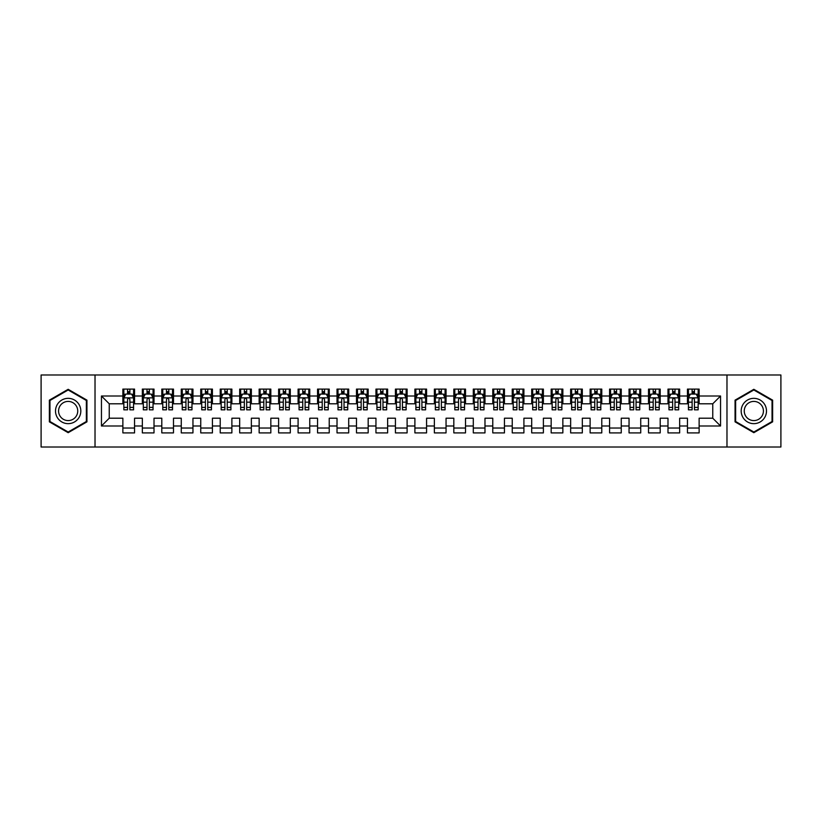 <?xml version="1.0" encoding="UTF-8"?>
<svg xmlns="http://www.w3.org/2000/svg" width="822" height="822" viewBox="0 0 822 822"><rect width="100%" height="100%" fill="white"/><g stroke="black" fill="none" stroke-linecap="round" stroke-linejoin="round"><path stroke-width="1.23" d="M726.977 447.014L780.9 447.014L780.9 374.986L726.977 374.986L726.977 447.014L95.023 447.014L95.023 374.986L41.1 374.986L41.1 447.014L95.023 447.014M726.977 374.986L95.023 374.986M101.455 425.991L101.455 396.009L122.868 396.009L122.868 403.797L109.244 403.797L109.244 418.203L101.455 425.991L122.868 425.991L122.868 432.906L134.551 432.906L134.551 425.991L142.34 425.991L142.34 432.906L154.012 432.906L154.012 425.991L161.8 425.991L161.8 432.906L173.483 432.906L173.483 425.991L181.272 425.991L181.272 432.906L192.954 432.906L192.954 425.991L200.743 425.991L200.743 432.906L212.425 432.906L212.425 425.991L220.214 425.991L220.214 432.906L231.886 432.906L231.886 425.991L239.675 425.991L239.675 432.906L251.357 432.906L251.357 425.991L259.146 425.991L259.146 432.906L270.828 432.906L270.828 425.991L278.617 425.991L278.617 432.906L290.3 432.906L290.3 425.991L298.088 425.991L298.088 432.906L309.76 432.906L309.76 425.991L317.549 425.991L317.549 432.906L329.232 432.906L329.232 425.991L337.02 425.991L337.02 432.906L348.703 432.906L348.703 425.991L356.491 425.991L356.491 432.906L368.174 432.906L368.174 425.991L375.952 425.991L375.952 432.906L387.635 432.906L387.635 425.991L395.423 425.991L395.423 432.906L407.106 432.906L407.106 425.991L414.894 425.991L414.894 432.906L426.577 432.906L426.577 425.991L434.365 425.991L434.365 432.906L446.048 432.906L446.048 425.991L453.826 425.991L453.826 432.906L465.509 432.906L465.509 425.991L473.297 425.991L473.297 432.906L484.98 432.906L484.98 425.991L492.768 425.991L492.768 432.906L504.451 432.906L504.451 425.991L512.24 425.991L512.24 432.906L523.912 432.906L523.912 425.991L531.7 425.991L531.7 432.906L543.383 432.906L543.383 425.991L551.172 425.991L551.172 432.906L562.854 432.906L562.854 425.991L570.643 425.991L570.643 432.906L582.325 432.906L582.325 425.991L590.114 425.991L590.114 432.906L601.786 432.906L601.786 425.991L609.575 425.991L609.575 432.906L621.257 432.906L621.257 425.991L629.046 425.991L629.046 432.906L640.728 432.906L640.728 425.991L648.517 425.991L648.517 432.906L660.2 432.906L660.2 425.991L667.988 425.991L667.988 432.906L679.66 432.906L679.66 425.991L687.449 425.991L687.449 432.906L699.132 432.906L699.132 418.203L712.756 418.203L712.756 403.797L699.132 403.797L699.132 396.009L720.545 396.009L720.545 425.991L699.132 425.991M699.132 396.009L699.132 389.094L687.449 389.094L687.449 396.009L679.66 396.009L679.66 389.094L667.988 389.094L667.988 396.009L660.2 396.009L660.2 389.094L648.517 389.094L648.517 396.009L640.728 396.009L640.728 389.094L629.046 389.094L629.046 396.009L621.257 396.009L621.257 389.094L609.575 389.094L609.575 396.009L601.786 396.009L601.786 389.094L590.114 389.094L590.114 396.009L582.325 396.009L582.325 389.094L570.643 389.094L570.643 396.009L562.854 396.009L562.854 389.094L551.172 389.094L551.172 396.009L543.383 396.009L543.383 389.094L531.7 389.094L531.7 396.009L523.912 396.009L523.912 389.094L512.24 389.094L512.24 396.009L504.451 396.009L504.451 389.094L492.768 389.094L492.768 396.009L484.98 396.009L484.98 389.094L473.297 389.094L473.297 396.009L465.509 396.009L465.509 389.094L453.826 389.094L453.826 396.009L446.048 396.009L446.048 389.094L434.365 389.094L434.365 396.009L426.577 396.009L426.577 389.094L414.894 389.094L414.894 396.009L407.106 396.009L407.106 389.094L395.423 389.094L395.423 396.009L387.635 396.009L387.635 389.094L375.952 389.094L375.952 396.009L368.174 396.009L368.174 389.094L356.491 389.094L356.491 396.009L348.703 396.009L348.703 389.094L337.02 389.094L337.02 396.009L329.232 396.009L329.232 389.094L317.549 389.094L317.549 396.009L309.76 396.009L309.76 389.094L298.088 389.094L298.088 396.009L290.3 396.009L290.3 389.094L278.617 389.094L278.617 396.009L270.828 396.009L270.828 389.094L259.146 389.094L259.146 396.009L251.357 396.009L251.357 389.094L239.675 389.094L239.675 396.009L231.886 396.009L231.886 389.094L220.214 389.094L220.214 396.009L212.425 396.009L212.425 389.094L200.743 389.094L200.743 396.009L192.954 396.009L192.954 389.094L181.272 389.094L181.272 396.009L173.483 396.009L173.483 389.094L161.8 389.094L161.8 396.009L154.012 396.009L154.012 389.094L142.34 389.094L142.34 396.009L134.551 396.009L134.551 389.094L122.868 389.094L122.868 396.009M679.66 425.991L679.66 418.203L687.449 418.203L687.449 425.991M720.545 396.009L712.756 403.797M660.2 425.991L660.2 418.203L667.988 418.203L667.988 425.991M687.449 396.009L687.449 403.797L679.66 403.797L679.66 396.009M640.728 425.991L640.728 418.203L648.517 418.203L648.517 425.991M667.988 396.009L667.988 403.797L660.2 403.797L660.2 396.009M621.257 425.991L621.257 418.203L629.046 418.203L629.046 425.991M648.517 396.009L648.517 403.797L640.728 403.797L640.728 396.009M601.786 425.991L601.786 418.203L609.575 418.203L609.575 425.991M629.046 396.009L629.046 403.797L621.257 403.797L621.257 396.009M582.325 425.991L582.325 418.203L590.114 418.203L590.114 425.991M609.575 396.009L609.575 403.797L601.786 403.797L601.786 396.009M562.854 425.991L562.854 418.203L570.643 418.203L570.643 425.991M590.114 396.009L590.114 403.797L582.325 403.797L582.325 396.009M543.383 425.991L543.383 418.203L551.172 418.203L551.172 425.991M570.643 396.009L570.643 403.797L562.854 403.797L562.854 396.009M523.912 425.991L523.912 418.203L531.7 418.203L531.7 425.991M551.172 396.009L551.172 403.797L543.383 403.797L543.383 396.009M504.451 425.991L504.451 418.203L512.24 418.203L512.24 425.991M531.7 396.009L531.7 403.797L523.912 403.797L523.912 396.009M484.98 425.991L484.98 418.203L492.768 418.203L492.768 425.991M512.24 396.009L512.24 403.797L504.451 403.797L504.451 396.009M465.509 425.991L465.509 418.203L473.297 418.203L473.297 425.991M492.768 396.009L492.768 403.797L484.98 403.797L484.98 396.009M446.048 425.991L446.048 418.203L453.826 418.203L453.826 425.991M473.297 396.009L473.297 403.797L465.509 403.797L465.509 396.009M426.577 425.991L426.577 418.203L434.365 418.203L434.365 425.991M453.826 396.009L453.826 403.797L446.048 403.797L446.048 396.009M407.106 425.991L407.106 418.203L414.894 418.203L414.894 425.991M434.365 396.009L434.365 403.797L426.577 403.797L426.577 396.009M387.635 425.991L387.635 418.203L395.423 418.203L395.423 425.991M414.894 396.009L414.894 403.797L407.106 403.797L407.106 396.009M368.174 425.991L368.174 418.203L375.952 418.203L375.952 425.991M395.423 396.009L395.423 403.797L387.635 403.797L387.635 396.009M348.703 425.991L348.703 418.203L356.491 418.203L356.491 425.991M375.952 396.009L375.952 403.797L368.174 403.797L368.174 396.009M329.232 425.991L329.232 418.203L337.02 418.203L337.02 425.991M356.491 396.009L356.491 403.797L348.703 403.797L348.703 396.009M309.76 425.991L309.76 418.203L317.549 418.203L317.549 425.991M337.02 396.009L337.02 403.797L329.232 403.797L329.232 396.009M290.3 425.991L290.3 418.203L298.088 418.203L298.088 425.991M317.549 396.009L317.549 403.797L309.76 403.797L309.76 396.009M270.828 425.991L270.828 418.203L278.617 418.203L278.617 425.991M298.088 396.009L298.088 403.797L290.3 403.797L290.3 396.009M251.357 425.991L251.357 418.203L259.146 418.203L259.146 425.991M278.617 396.009L278.617 403.797L270.828 403.797L270.828 396.009M231.886 425.991L231.886 418.203L239.675 418.203L239.675 425.991M259.146 396.009L259.146 403.797L251.357 403.797L251.357 396.009M212.425 425.991L212.425 418.203L220.214 418.203L220.214 425.991M239.675 396.009L239.675 403.797L231.886 403.797L231.886 396.009M192.954 425.991L192.954 418.203L200.743 418.203L200.743 425.991M220.214 396.009L220.214 403.797L212.425 403.797L212.425 396.009M173.483 425.991L173.483 418.203L181.272 418.203L181.272 425.991M200.743 396.009L200.743 403.797L192.954 403.797L192.954 396.009M154.012 425.991L154.012 418.203L161.8 418.203L161.8 425.991M181.272 396.009L181.272 403.797L173.483 403.797L173.483 396.009M134.551 425.991L134.551 418.203L142.34 418.203L142.34 425.991M161.8 396.009L161.8 403.797L154.012 403.797L154.012 396.009M109.244 418.203L122.868 418.203L122.868 425.991M142.34 396.009L142.34 403.797L134.551 403.797L134.551 396.009M687.449 393.964L688.425 393.964M698.155 393.964L699.132 393.964M667.988 393.964L668.954 393.964M678.695 393.964L679.66 393.964M648.517 393.964L649.493 393.964M659.223 393.964L660.2 393.964M629.046 393.964L630.022 393.964M639.752 393.964L640.728 393.964M609.575 393.964L610.551 393.964M620.281 393.964L621.257 393.964M590.114 393.964L591.08 393.964M600.82 393.964L601.786 393.964M570.643 393.964L571.619 393.964M581.349 393.964L582.325 393.964M551.172 393.964L552.148 393.964M561.878 393.964L562.854 393.964M531.7 393.964L532.677 393.964M542.407 393.964L543.383 393.964M512.24 393.964L513.205 393.964M522.946 393.964L523.912 393.964M492.768 393.964L493.745 393.964M503.475 393.964L504.451 393.964M473.297 393.964L474.273 393.964M484.004 393.964L484.98 393.964M453.826 393.964L454.802 393.964M464.543 393.964L465.509 393.964M434.365 393.964L435.331 393.964M445.072 393.964L446.048 393.964M414.894 393.964L415.87 393.964M425.601 393.964L426.577 393.964M395.423 393.964L396.399 393.964M406.13 393.964L407.106 393.964M375.952 393.964L376.928 393.964M386.669 393.964L387.635 393.964M356.491 393.964L357.457 393.964M367.198 393.964L368.174 393.964M337.02 393.964L337.996 393.964M347.727 393.964L348.703 393.964M317.549 393.964L318.525 393.964M328.255 393.964L329.232 393.964M298.088 393.964L299.054 393.964M308.795 393.964L309.76 393.964M278.617 393.964L279.593 393.964M289.323 393.964L290.3 393.964M259.146 393.964L260.122 393.964M269.852 393.964L270.828 393.964M239.675 393.964L240.651 393.964M250.381 393.964L251.357 393.964M220.214 393.964L221.18 393.964M230.92 393.964L231.886 393.964M200.743 393.964L201.719 393.964M211.449 393.964L212.425 393.964M181.272 393.964L182.248 393.964M191.978 393.964L192.954 393.964M161.8 393.964L162.777 393.964M172.507 393.964L173.483 393.964M142.34 393.964L143.305 393.964M153.046 393.964L154.012 393.964M122.868 393.964L123.845 393.964M133.575 393.964L134.551 393.964M122.868 428.036L134.551 428.036M142.34 428.036L154.012 428.036M161.8 428.036L173.483 428.036M181.272 428.036L192.954 428.036M200.743 428.036L212.425 428.036M220.214 428.036L231.886 428.036M239.675 428.036L251.357 428.036M259.146 428.036L270.828 428.036M278.617 428.036L290.3 428.036M298.088 428.036L309.76 428.036M317.549 428.036L329.232 428.036M337.02 428.036L348.703 428.036M356.491 428.036L368.174 428.036M375.952 428.036L387.635 428.036M395.423 428.036L407.106 428.036M414.894 428.036L426.577 428.036M434.365 428.036L446.048 428.036M453.826 428.036L465.509 428.036M473.297 428.036L484.98 428.036M492.768 428.036L504.451 428.036M512.24 428.036L523.912 428.036M531.7 428.036L543.383 428.036M551.172 428.036L562.854 428.036M570.643 428.036L582.325 428.036M590.114 428.036L601.786 428.036M609.575 428.036L621.257 428.036M629.046 428.036L640.728 428.036M648.517 428.036L660.2 428.036M667.988 428.036L679.66 428.036M687.449 428.036L699.132 428.036M101.455 396.009L109.244 403.797M712.756 418.203L720.545 425.991M86.947 400.15L68.164 389.309L49.371 400.15L49.371 421.85L68.164 432.691L86.947 421.85L86.947 400.15M735.053 400.15L735.053 421.85L753.836 432.691L772.629 421.85L772.629 400.15L753.836 389.309L735.053 400.15M129.876 391.632L127.544 391.632M133.575 407.393L129.876 407.393L129.876 409.829L133.575 409.829L133.575 397.961L131.633 394.067L125.787 394.067L123.845 397.961L123.845 409.829L127.544 409.829L127.544 407.393L123.845 407.393M123.845 397.961L123.845 389.094M133.575 397.961L133.575 389.094M127.544 394.067L127.544 389.094M129.876 389.094L129.876 394.067M129.876 407.393L129.876 399.42C129.095 397.92 128.324 397.92 127.544 399.42L127.544 407.393M129.876 393.964L127.544 393.964M149.347 391.632L147.004 391.632M153.046 407.393L149.347 407.393L149.347 409.829L153.046 409.829L153.046 397.961L151.094 394.067L145.258 394.067L143.305 397.961L143.305 409.829L147.004 409.829L147.004 407.393L143.305 407.393M143.305 397.961L143.305 389.094M153.046 397.961L153.046 389.094M147.004 394.067L147.004 389.094M149.347 389.094L149.347 394.067M149.347 407.393L149.347 399.42C148.566 397.92 147.785 397.92 147.004 399.42L147.004 407.393M149.347 393.964L147.004 393.964M168.808 391.632L166.476 391.632M172.507 407.393L168.808 407.393L168.808 409.829L172.507 409.829L172.507 397.961L170.565 394.067L164.729 394.067L162.777 397.961L162.777 409.829L166.476 409.829L166.476 407.393L162.777 407.393M162.777 397.961L162.777 389.094M172.507 397.961L172.507 389.094M166.476 394.067L166.476 389.094M168.808 389.094L168.808 394.067M168.808 407.393L168.808 399.42C168.037 397.92 167.256 397.92 166.476 399.42L166.476 407.393M168.808 393.964L166.476 393.964M79.118 404.671A12.659 12.659 0 0 0 61.835 400.037A12.659 12.659 0 0 0 57.201 417.329A12.659 12.659 0 0 0 74.483 421.963A12.659 12.659 0 0 0 79.118 404.671M76.456 406.212A9.576 9.576 0 0 0 63.366 402.698A9.576 9.576 0 0 0 59.862 415.788A9.576 9.576 0 0 0 72.953 419.302A9.576 9.576 0 0 0 76.456 406.212M68.164 432.023L49.957 421.511L49.957 400.489L68.164 389.977L86.361 400.489L86.361 421.511L68.164 432.023M764.799 404.671A12.659 12.659 0 0 0 747.517 400.037A12.659 12.659 0 0 0 742.883 417.329A12.659 12.659 0 0 0 760.165 421.963A12.659 12.659 0 0 0 764.799 404.671M762.138 406.212A9.576 9.576 0 0 0 749.048 402.698A9.576 9.576 0 0 0 745.544 415.788A9.576 9.576 0 0 0 758.634 419.302A9.576 9.576 0 0 0 762.138 406.212M753.836 432.023L735.639 421.511L735.639 400.489L753.836 389.977L772.043 400.489L772.043 421.511L753.836 432.023M188.279 391.632L185.947 391.632M191.978 407.393L188.279 407.393L188.279 409.829L191.978 409.829L191.978 397.961L190.036 394.067L184.19 394.067L182.248 397.961L182.248 409.829L185.947 409.829L185.947 407.393L182.248 407.393M182.248 397.961L182.248 389.094M191.978 397.961L191.978 389.094M185.947 394.067L185.947 389.094M188.279 389.094L188.279 394.067M188.279 407.393L188.279 399.42C187.508 397.92 186.728 397.92 185.947 399.42L185.947 407.393M188.279 393.964L185.947 393.964M207.75 391.632L205.418 391.632M211.449 407.393L207.75 407.393L207.75 409.829L211.449 409.829L211.449 397.961L209.497 394.067L203.661 394.067L201.719 397.961L201.719 409.829L205.418 409.829L205.418 407.393L201.719 407.393M201.719 397.961L201.719 389.094M211.449 397.961L211.449 389.094M205.418 394.067L205.418 389.094M207.75 389.094L207.75 394.067M207.75 407.393L207.75 399.42C206.969 397.92 206.188 397.92 205.418 399.42L205.418 407.393M207.75 393.964L205.418 393.964M227.221 391.632L224.879 391.632M230.92 407.393L227.221 407.393L227.221 409.829L230.92 409.829L230.92 397.961L228.968 394.067L223.132 394.067L221.18 397.961L221.18 409.829L224.879 409.829L224.879 407.393L221.18 407.393M221.18 397.961L221.18 389.094M230.92 397.961L230.92 389.094M224.879 394.067L224.879 389.094M227.221 389.094L227.221 394.067M227.221 407.393L227.221 399.42C226.44 397.92 225.66 397.92 224.879 399.42L224.879 407.393M227.221 393.964L224.879 393.964M246.682 391.632L244.35 391.632M250.381 407.393L246.682 407.393L246.682 409.829L250.381 409.829L250.381 397.961L248.439 394.067L242.603 394.067L240.651 397.961L240.651 409.829L244.35 409.829L244.35 407.393L240.651 407.393M240.651 397.961L240.651 389.094M250.381 397.961L250.381 389.094M244.35 394.067L244.35 389.094M246.682 389.094L246.682 394.067M246.682 407.393L246.682 399.42C245.912 397.92 245.131 397.92 244.35 399.42L244.35 407.393M246.682 393.964L244.35 393.964M266.153 391.632L263.821 391.632M269.852 407.393L266.153 407.393L266.153 409.829L269.852 409.829L269.852 397.961L267.91 394.067L262.064 394.067L260.122 397.961L260.122 409.829L263.821 409.829L263.821 407.393L260.122 407.393M260.122 397.961L260.122 389.094M269.852 397.961L269.852 389.094M263.821 394.067L263.821 389.094M266.153 389.094L266.153 394.067M266.153 407.393L266.153 399.42C265.372 397.92 264.602 397.92 263.821 399.42L263.821 407.393M266.153 393.964L263.821 393.964M285.624 391.632L283.292 391.632M289.323 407.393L285.624 407.393L285.624 409.829L289.323 409.829L289.323 397.961L287.371 394.067L281.535 394.067L279.593 397.961L279.593 409.829L283.292 409.829L283.292 407.393L279.593 407.393M279.593 397.961L279.593 389.094M289.323 397.961L289.323 389.094M283.292 394.067L283.292 389.094M285.624 389.094L285.624 394.067M285.624 407.393L285.624 399.42C284.844 397.92 284.063 397.92 283.292 399.42L283.292 407.393M285.624 393.964L283.292 393.964M305.096 391.632L302.753 391.632M308.795 407.393L305.096 407.393L305.096 409.829L308.795 409.829L308.795 397.961L306.842 394.067L301.006 394.067L299.054 397.961L299.054 409.829L302.753 409.829L302.753 407.393L299.054 407.393M299.054 397.961L299.054 389.094M308.795 397.961L308.795 389.094M302.753 394.067L302.753 389.094M305.096 389.094L305.096 394.067M305.096 407.393L305.096 399.42C304.315 397.92 303.534 397.92 302.753 399.42L302.753 407.393M305.096 393.964L302.753 393.964M324.556 391.632L322.224 391.632M328.255 407.393L324.556 407.393L324.556 409.829L328.255 409.829L328.255 397.961L326.313 394.067L320.467 394.067L318.525 397.961L318.525 409.829L322.224 409.829L322.224 407.393L318.525 407.393M318.525 397.961L318.525 389.094M328.255 397.961L328.255 389.094M322.224 394.067L322.224 389.094M324.556 389.094L324.556 394.067M324.556 407.393L324.556 399.42C323.786 397.92 323.005 397.92 322.224 399.42L322.224 407.393M324.556 393.964L322.224 393.964M344.028 391.632L341.695 391.632M347.727 407.393L344.028 407.393L344.028 409.829L347.727 409.829L347.727 397.961L345.785 394.067L339.938 394.067L337.996 397.961L337.996 409.829L341.695 409.829L341.695 407.393L337.996 407.393M337.996 397.961L337.996 389.094M347.727 397.961L347.727 389.094M341.695 394.067L341.695 389.094M344.028 389.094L344.028 394.067M344.028 407.393L344.028 399.42C343.247 397.92 342.476 397.92 341.695 399.42L341.695 407.393M344.028 393.964L341.695 393.964M363.499 391.632L361.156 391.632M367.198 407.393L363.499 407.393L363.499 409.829L367.198 409.829L367.198 397.961L365.245 394.067L359.409 394.067L357.457 397.961L357.457 409.829L361.156 409.829L361.156 407.393L357.457 407.393M357.457 397.961L357.457 389.094M367.198 397.961L367.198 389.094M361.156 394.067L361.156 389.094M363.499 389.094L363.499 394.067M363.499 407.393L363.499 399.42C362.718 397.92 361.937 397.92 361.156 399.42L361.156 407.393M363.499 393.964L361.156 393.964M382.97 391.632L380.627 391.632M386.669 407.393L382.97 407.393L382.97 409.829L386.669 409.829L386.669 397.961L384.717 394.067L378.88 394.067L376.928 397.961L376.928 409.829L380.627 409.829L380.627 407.393L376.928 407.393M376.928 397.961L376.928 389.094M386.669 397.961L386.669 389.094M380.627 394.067L380.627 389.094M382.97 389.094L382.97 394.067M382.97 407.393L382.97 399.42C382.189 397.92 381.408 397.92 380.627 399.42L380.627 407.393M382.97 393.964L380.627 393.964M402.431 391.632L400.098 391.632M406.13 407.393L402.431 407.393L402.431 409.829L406.13 409.829L406.13 397.961L404.188 394.067L398.341 394.067L396.399 397.961L396.399 409.829L400.098 409.829L400.098 407.393L396.399 407.393M396.399 397.961L396.399 389.094M406.13 397.961L406.13 389.094M400.098 394.067L400.098 389.094M402.431 389.094L402.431 394.067M402.431 407.393L402.431 399.42C401.66 397.92 400.879 397.92 400.098 399.42L400.098 407.393M402.431 393.964L400.098 393.964M421.902 391.632L419.569 391.632M425.601 407.393L421.902 407.393L421.902 409.829L425.601 409.829L425.601 397.961L423.659 394.067L417.812 394.067L415.87 397.961L415.87 409.829L419.569 409.829L419.569 407.393L415.87 407.393M415.87 397.961L415.87 389.094M425.601 397.961L425.601 389.094M419.569 394.067L419.569 389.094M421.902 389.094L421.902 394.067M421.902 407.393L421.902 399.42C421.121 397.92 420.35 397.92 419.569 399.42L419.569 407.393M421.902 393.964L419.569 393.964M441.373 391.632L439.03 391.632M445.072 407.393L441.373 407.393L441.373 409.829L445.072 409.829L445.072 397.961L443.12 394.067L437.283 394.067L435.331 397.961L435.331 409.829L439.03 409.829L439.03 407.393L435.331 407.393M435.331 397.961L435.331 389.094M445.072 397.961L445.072 389.094M439.03 394.067L439.03 389.094M441.373 389.094L441.373 394.067M441.373 407.393L441.373 399.42C440.592 397.92 439.811 397.92 439.03 399.42L439.03 407.393M441.373 393.964L439.03 393.964M460.844 391.632L458.501 391.632M464.543 407.393L460.844 407.393L460.844 409.829L464.543 409.829L464.543 397.961L462.591 394.067L456.755 394.067L454.802 397.961L454.802 409.829L458.501 409.829L458.501 407.393L454.802 407.393M454.802 397.961L454.802 389.094M464.543 397.961L464.543 389.094M458.501 394.067L458.501 389.094M460.844 389.094L460.844 394.067M460.844 407.393L460.844 399.42C460.063 397.92 459.282 397.92 458.501 399.42L458.501 407.393M460.844 393.964L458.501 393.964M480.305 391.632L477.972 391.632M484.004 407.393L480.305 407.393L480.305 409.829L484.004 409.829L484.004 397.961L482.062 394.067L476.215 394.067L474.273 397.961L474.273 409.829L477.972 409.829L477.972 407.393L474.273 407.393M474.273 397.961L474.273 389.094M484.004 397.961L484.004 389.094M477.972 394.067L477.972 389.094M480.305 389.094L480.305 394.067M480.305 407.393L480.305 399.42C479.534 397.92 478.753 397.92 477.972 399.42L477.972 407.393M480.305 393.964L477.972 393.964M499.776 391.632L497.444 391.632M503.475 407.393L499.776 407.393L499.776 409.829L503.475 409.829L503.475 397.961L501.533 394.067L495.687 394.067L493.745 397.961L493.745 409.829L497.444 409.829L497.444 407.393L493.745 407.393M493.745 397.961L493.745 389.094M503.475 397.961L503.475 389.094M497.444 394.067L497.444 389.094M499.776 389.094L499.776 394.067M499.776 407.393L499.776 399.42C498.995 397.92 498.224 397.92 497.444 399.42L497.444 407.393M499.776 393.964L497.444 393.964M519.247 391.632L516.904 391.632M522.946 407.393L519.247 407.393L519.247 409.829L522.946 409.829L522.946 397.961L520.994 394.067L515.158 394.067L513.205 397.961L513.205 409.829L516.904 409.829L516.904 407.393L513.205 407.393M513.205 397.961L513.205 389.094M522.946 397.961L522.946 389.094M516.904 394.067L516.904 389.094M519.247 389.094L519.247 394.067M519.247 407.393L519.247 399.42C518.466 397.92 517.685 397.92 516.904 399.42L516.904 407.393M519.247 393.964L516.904 393.964M538.708 391.632L536.376 391.632M542.407 407.393L538.708 407.393L538.708 409.829L542.407 409.829L542.407 397.961L540.465 394.067L534.629 394.067L532.677 397.961L532.677 409.829L536.376 409.829L536.376 407.393L532.677 407.393M532.677 397.961L532.677 389.094M542.407 397.961L542.407 389.094M536.376 394.067L536.376 389.094M538.708 389.094L538.708 394.067M538.708 407.393L538.708 399.42C537.937 397.92 537.156 397.92 536.376 399.42L536.376 407.393M538.708 393.964L536.376 393.964M558.179 391.632L555.847 391.632M561.878 407.393L558.179 407.393L558.179 409.829L561.878 409.829L561.878 397.961L559.936 394.067L554.09 394.067L552.148 397.961L552.148 409.829L555.847 409.829L555.847 407.393L552.148 407.393M552.148 397.961L552.148 389.094M561.878 397.961L561.878 389.094M555.847 394.067L555.847 389.094M558.179 389.094L558.179 394.067M558.179 407.393L558.179 399.42C557.408 397.92 556.628 397.92 555.847 399.42L555.847 407.393M558.179 393.964L555.847 393.964M577.65 391.632L575.318 391.632M581.349 407.393L577.65 407.393L577.65 409.829L581.349 409.829L581.349 397.961L579.397 394.067L573.561 394.067L571.619 397.961L571.619 409.829L575.318 409.829L575.318 407.393L571.619 407.393M571.619 397.961L571.619 389.094M581.349 397.961L581.349 389.094M575.318 394.067L575.318 389.094M577.65 389.094L577.65 394.067M577.65 407.393L577.65 399.42C576.869 397.92 576.088 397.92 575.318 399.42L575.318 407.393M577.65 393.964L575.318 393.964M597.121 391.632L594.779 391.632M600.82 407.393L597.121 407.393L597.121 409.829L600.82 409.829L600.82 397.961L598.868 394.067L593.032 394.067L591.08 397.961L591.08 409.829L594.779 409.829L594.779 407.393L591.08 407.393M591.08 397.961L591.08 389.094M600.82 397.961L600.82 389.094M594.779 394.067L594.779 389.094M597.121 389.094L597.121 394.067M597.121 407.393L597.121 399.42C596.34 397.92 595.56 397.92 594.779 399.42L594.779 407.393M597.121 393.964L594.779 393.964M616.582 391.632L614.25 391.632M620.281 407.393L616.582 407.393L616.582 409.829L620.281 409.829L620.281 397.961L618.339 394.067L612.503 394.067L610.551 397.961L610.551 409.829L614.25 409.829L614.25 407.393L610.551 407.393M610.551 397.961L610.551 389.094M620.281 397.961L620.281 389.094M614.25 394.067L614.25 389.094M616.582 389.094L616.582 394.067M616.582 407.393L616.582 399.42C615.812 397.92 615.031 397.92 614.25 399.42L614.25 407.393M616.582 393.964L614.25 393.964M636.053 391.632L633.721 391.632M639.752 407.393L636.053 407.393L636.053 409.829L639.752 409.829L639.752 397.961L637.81 394.067L631.964 394.067L630.022 397.961L630.022 409.829L633.721 409.829L633.721 407.393L630.022 407.393M630.022 397.961L630.022 389.094M639.752 397.961L639.752 389.094M633.721 394.067L633.721 389.094M636.053 389.094L636.053 394.067M636.053 407.393L636.053 399.42C635.272 397.92 634.502 397.92 633.721 399.42L633.721 407.393M636.053 393.964L633.721 393.964M655.524 391.632L653.192 391.632M659.223 407.393L655.524 407.393L655.524 409.829L659.223 409.829L659.223 397.961L657.271 394.067L651.435 394.067L649.493 397.961L649.493 409.829L653.192 409.829L653.192 407.393L649.493 407.393M649.493 397.961L649.493 389.094M659.223 397.961L659.223 389.094M653.192 394.067L653.192 389.094M655.524 389.094L655.524 394.067M655.524 407.393L655.524 399.42C654.744 397.92 653.963 397.92 653.192 399.42L653.192 407.393M655.524 393.964L653.192 393.964M674.996 391.632L672.653 391.632M678.695 407.393L674.996 407.393L674.996 409.829L678.695 409.829L678.695 397.961L676.742 394.067L670.906 394.067L668.954 397.961L668.954 409.829L672.653 409.829L672.653 407.393L668.954 407.393M668.954 397.961L668.954 389.094M678.695 397.961L678.695 389.094M672.653 394.067L672.653 389.094M674.996 389.094L674.996 394.067M674.996 407.393L674.996 399.42C674.215 397.92 673.434 397.92 672.653 399.42L672.653 407.393M674.996 393.964L672.653 393.964M694.456 391.632L692.124 391.632M698.155 407.393L694.456 407.393L694.456 409.829L698.155 409.829L698.155 397.961L696.213 394.067L690.367 394.067L688.425 397.961L688.425 409.829L692.124 409.829L692.124 407.393L688.425 407.393M688.425 397.961L688.425 389.094M698.155 397.961L698.155 389.094M692.124 394.067L692.124 389.094M694.456 389.094L694.456 394.067M694.456 407.393L694.456 399.42C693.686 397.92 692.905 397.92 692.124 399.42L692.124 407.393M694.456 393.964L692.124 393.964M133.524 397.858L123.886 397.858M123.845 394.293L125.674 394.293M131.746 394.293L133.575 394.293M127.544 402.174L123.845 402.174M133.575 402.174L129.876 402.174M129.876 392.865L127.544 392.865M152.995 397.858L143.357 397.858M143.305 394.293L145.134 394.293M151.217 394.293L153.046 394.293M147.004 402.174L143.305 402.174M153.046 402.174L149.347 402.174M149.347 392.865L147.004 392.865M172.466 397.858L162.828 397.858M162.777 394.293L164.606 394.293M170.678 394.293L172.507 394.293M166.476 402.174L162.777 402.174M172.507 402.174L168.808 402.174M168.808 392.865L166.476 392.865M191.927 397.858L182.299 397.858M182.248 394.293L184.077 394.293M190.149 394.293L191.978 394.293M185.947 402.174L182.248 402.174M191.978 402.174L188.279 402.174M188.279 392.865L185.947 392.865M211.398 397.858L201.76 397.858M201.719 394.293L203.548 394.293M209.62 394.293L211.449 394.293M205.418 402.174L201.719 402.174M211.449 402.174L207.75 402.174M207.75 392.865L205.418 392.865M230.869 397.858L221.231 397.858M221.18 394.293L223.009 394.293M229.091 394.293L230.92 394.293M224.879 402.174L221.18 402.174M230.92 402.174L227.221 402.174M227.221 392.865L224.879 392.865M250.34 397.858L240.702 397.858M240.651 394.293L242.48 394.293M248.552 394.293L250.381 394.293M244.35 402.174L240.651 402.174M250.381 402.174L246.682 402.174M246.682 392.865L244.35 392.865M269.801 397.858L260.173 397.858M260.122 394.293L261.951 394.293M268.023 394.293L269.852 394.293M263.821 402.174L260.122 402.174M269.852 402.174L266.153 402.174M266.153 392.865L263.821 392.865M289.272 397.858L279.634 397.858M279.593 394.293L281.422 394.293M287.495 394.293L289.323 394.293M283.292 402.174L279.593 402.174M289.323 402.174L285.624 402.174M285.624 392.865L283.292 392.865M308.743 397.858L299.105 397.858M299.054 394.293L300.883 394.293M306.966 394.293L308.795 394.293M302.753 402.174L299.054 402.174M308.795 402.174L305.096 402.174M305.096 392.865L302.753 392.865M328.214 397.858L318.576 397.858M318.525 394.293L320.354 394.293M326.426 394.293L328.255 394.293M322.224 402.174L318.525 402.174M328.255 402.174L324.556 402.174M324.556 392.865L322.224 392.865M347.675 397.858L338.037 397.858M337.996 394.293L339.825 394.293M345.898 394.293L347.727 394.293M341.695 402.174L337.996 402.174M347.727 402.174L344.028 402.174M344.028 392.865L341.695 392.865M367.146 397.858L357.508 397.858M357.457 394.293L359.296 394.293M365.369 394.293L367.198 394.293M361.156 402.174L357.457 402.174M367.198 402.174L363.499 402.174M363.499 392.865L361.156 392.865M386.617 397.858L376.979 397.858M376.928 394.293L378.757 394.293M384.83 394.293L386.669 394.293M380.627 402.174L376.928 402.174M386.669 402.174L382.97 402.174M382.97 392.865L380.627 392.865M406.089 397.858L396.451 397.858M396.399 394.293L398.228 394.293M404.301 394.293L406.13 394.293M400.098 402.174L396.399 402.174M406.13 402.174L402.431 402.174M402.431 392.865L400.098 392.865M425.549 397.858L415.911 397.858M415.87 394.293L417.699 394.293M423.772 394.293L425.601 394.293M419.569 402.174L415.87 402.174M425.601 402.174L421.902 402.174M421.902 392.865L419.569 392.865M445.021 397.858L435.383 397.858M435.331 394.293L437.17 394.293M443.243 394.293L445.072 394.293M439.03 402.174L435.331 402.174M445.072 402.174L441.373 402.174M441.373 392.865L439.03 392.865M464.492 397.858L454.854 397.858M454.802 394.293L456.631 394.293M462.704 394.293L464.543 394.293M458.501 402.174L454.802 402.174M464.543 402.174L460.844 402.174M460.844 392.865L458.501 392.865M483.963 397.858L474.325 397.858M474.273 394.293L476.102 394.293M482.175 394.293L484.004 394.293M477.972 402.174L474.273 402.174M484.004 402.174L480.305 402.174M480.305 392.865L477.972 392.865M503.424 397.858L493.786 397.858M493.745 394.293L495.574 394.293M501.646 394.293L503.475 394.293M497.444 402.174L493.745 402.174M503.475 402.174L499.776 402.174M499.776 392.865L497.444 392.865M522.895 397.858L513.257 397.858M513.205 394.293L515.034 394.293M521.117 394.293L522.946 394.293M516.904 402.174L513.205 402.174M522.946 402.174L519.247 402.174M519.247 392.865L516.904 392.865M542.366 397.858L532.728 397.858M532.677 394.293L534.506 394.293M540.578 394.293L542.407 394.293M536.376 402.174L532.677 402.174M542.407 402.174L538.708 402.174M538.708 392.865L536.376 392.865M561.827 397.858L552.199 397.858M552.148 394.293L553.977 394.293M560.049 394.293L561.878 394.293M555.847 402.174L552.148 402.174M561.878 402.174L558.179 402.174M558.179 392.865L555.847 392.865M581.298 397.858L571.66 397.858M571.619 394.293L573.448 394.293M579.52 394.293L581.349 394.293M575.318 402.174L571.619 402.174M581.349 402.174L577.65 402.174M577.65 392.865L575.318 392.865M600.769 397.858L591.131 397.858M591.08 394.293L592.909 394.293M598.991 394.293L600.82 394.293M594.779 402.174L591.08 402.174M600.82 402.174L597.121 402.174M597.121 392.865L594.779 392.865M620.24 397.858L610.602 397.858M610.551 394.293L612.38 394.293M618.452 394.293L620.281 394.293M614.25 402.174L610.551 402.174M620.281 402.174L616.582 402.174M616.582 392.865L614.25 392.865M639.701 397.858L630.073 397.858M630.022 394.293L631.851 394.293M637.923 394.293L639.752 394.293M633.721 402.174L630.022 402.174M639.752 402.174L636.053 402.174M636.053 392.865L633.721 392.865M659.172 397.858L649.534 397.858M649.493 394.293L651.322 394.293M657.394 394.293L659.223 394.293M653.192 402.174L649.493 402.174M659.223 402.174L655.524 402.174M655.524 392.865L653.192 392.865M678.643 397.858L669.005 397.858M668.954 394.293L670.783 394.293M676.866 394.293L678.695 394.293M672.653 402.174L668.954 402.174M678.695 402.174L674.996 402.174M674.996 392.865L672.653 392.865M698.114 397.858L688.476 397.858M688.425 394.293L690.254 394.293M696.326 394.293L698.155 394.293M692.124 402.174L688.425 402.174M698.155 402.174L694.456 402.174M694.456 392.865L692.124 392.865"/></g></svg>
